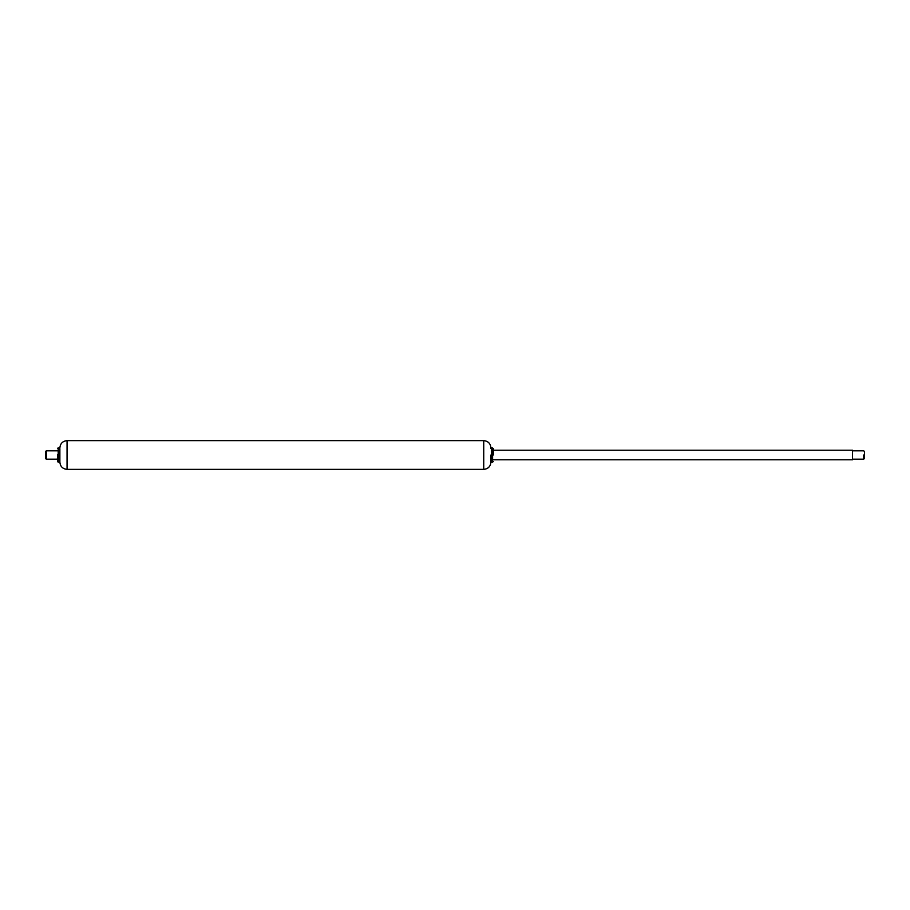<?xml version="1.0" encoding="UTF-8"?>
<svg xmlns="http://www.w3.org/2000/svg" width="910" height="910" viewBox="0 0 910 910"><rect width="100%" height="100%" fill="white"/><g stroke="black" fill="none" stroke-linecap="round" stroke-linejoin="round"><path stroke-width="1.36" d="M493.311 459.789L852.522 459.789L852.522 450.211L493.311 450.211M864.5 458.265L863.726 459.186L863.726 455M864.5 458.412L864.5 451.587L863.726 450.814L852.522 450.814M493.311 455C493.311 463.338 493.311 463.338 493.311 455L493.311 448.573M57.478 459.163L46.273 459.175L46.273 450.814L57.478 450.814L46.273 450.814L45.5 451.587L45.5 455L45.5 451.599L46.273 450.814M57.478 459.186L46.273 459.186L45.5 458.412L45.5 455M59.867 461.472L58.194 462.189L57.478 461.461L57.478 454.841M490.922 462.189C490.479 466.534 488.078 468.923 483.733 469.367L67.056 469.367C62.71 468.923 60.31 466.534 59.867 462.189L59.867 455C59.867 445.741 59.867 445.741 59.867 455L59.867 448.573M490.922 461.723L490.922 455C490.922 445.741 490.922 445.741 490.922 455M492.594 461.893L491.639 462.189L491.639 447.811L493.311 448.539M492.594 460.21L492.594 447.868M491.639 449.79L491.639 454.818M59.15 460.21L59.15 447.868M58.194 462.178L58.194 447.811L59.867 448.528M58.194 449.79L58.194 455M45.5 458.401L46.273 459.175M483.733 468.445L483.733 440.633L67.056 440.633C62.71 441.077 60.31 443.466 59.867 447.811M67.056 468.445L67.056 440.633M863.726 459.186L852.522 459.186M492.594 462.189L493.311 461.461M491.639 462.189L490.922 461.461M491.639 447.811L490.922 448.539L490.922 447.811C490.479 443.466 488.078 441.077 483.733 440.633M58.194 447.811L57.478 448.539"/></g></svg>

